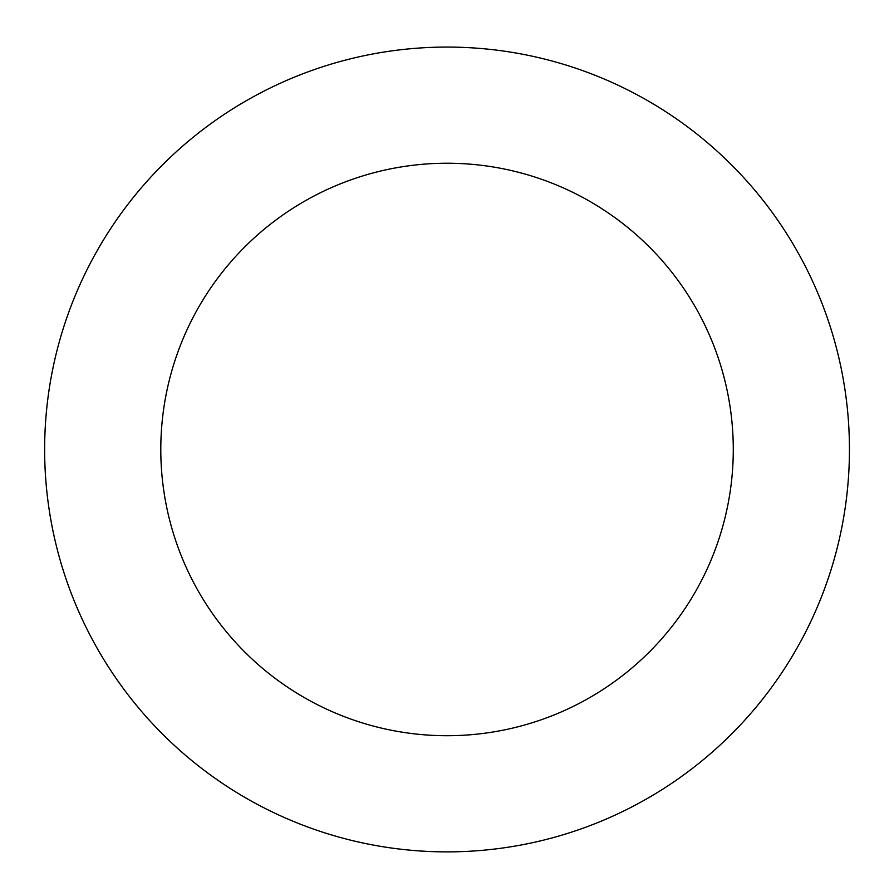 <?xml version="1.0" encoding="UTF-8"?>
<svg xmlns="http://www.w3.org/2000/svg" width="894" height="894" viewBox="0 0 894 894"><rect width="100%" height="100%" fill="white"/><g stroke="black" fill="none" stroke-linecap="round" stroke-linejoin="round"><path stroke-width="1.34" d="M143.699 185.058A402.412 402.412 0 0 0 369.725 844.383A402.412 402.412 0 0 0 827.699 318.979A402.412 402.412 0 0 0 143.699 185.058M231.267 261.383A286.248 286.248 0 0 0 392.041 730.387A286.248 286.248 0 0 0 717.815 356.65A286.248 286.248 0 0 0 231.267 261.383"/></g></svg>
